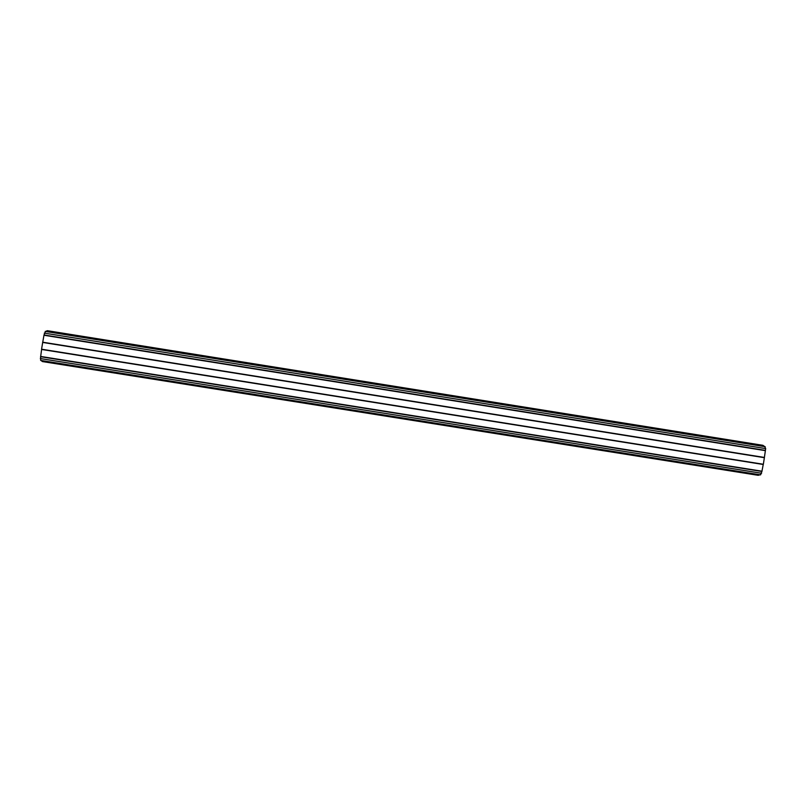 <?xml version="1.0" encoding="UTF-8"?>
<svg xmlns="http://www.w3.org/2000/svg" width="806" height="806" viewBox="0 0 806 806"><rect width="100%" height="100%" fill="white"/><g stroke="black" fill="none" stroke-linecap="round" stroke-linejoin="round"><path stroke-width="1.21" d="M47.363 330.692L45.64 331.387L764.682 446.544L762.899 445.305L47.363 330.692M764.682 446.544L765.67 448.589L764.39 457.506L42.708 342.258L41.569 349.21L763.353 464.266L764.4 457.506L42.738 342.207L764.38 457.445M764.834 446.645L45.64 331.387M41.116 360.534L42.436 361.572L758.114 475.308L760.018 474.805L41.076 360.484M763.252 464.417L761.942 471.278L40.562 356.715L40.663 360.423L760.592 474.855L40.673 360.423M760.592 474.855L761.942 471.278L40.673 356.443L761.932 471.208M763.222 464.478L41.61 349.461L40.673 356.443M41.61 349.461L763.262 464.427M765.317 450.645L43.967 335.246L42.738 342.207M43.967 335.246L765.357 450.584L43.967 335.175M45.499 331.447L43.957 335.165M45.186 331.397L765.206 446.705M761.599 473.263L40.34 358.559M761.972 471.49L40.562 356.715M41.569 349.21L763.353 464.266M764.441 457.697L42.627 342.429M43.947 334.964L765.448 450.393M765.67 448.589L44.29 333.12"/></g></svg>
